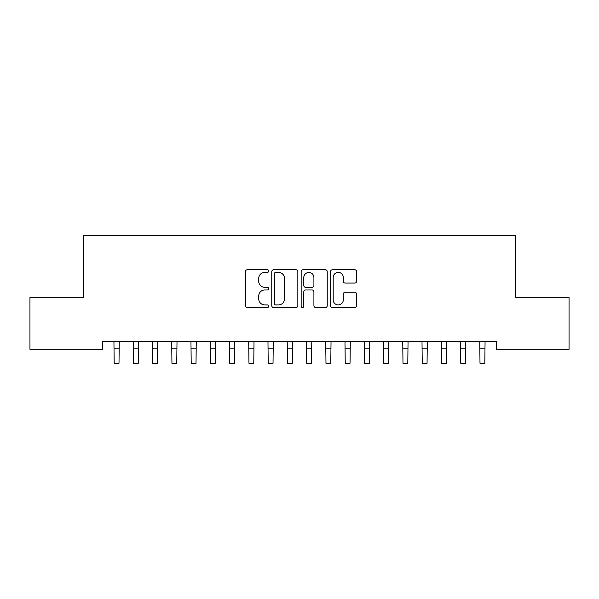 <?xml version="1.0" encoding="UTF-8"?>
<svg xmlns="http://www.w3.org/2000/svg" width="599" height="599" viewBox="0 0 599 599"><rect width="100%" height="100%" fill="white"/><g stroke="black" fill="none" stroke-linecap="round" stroke-linejoin="round"><path stroke-width="0.9" d="M268.696 271.077A1.325 1.325 0 0 0 267.371 269.752L247.29 269.752A1.887 1.887 0 0 0 245.403 271.639L245.403 305.662A1.887 1.887 0 0 0 247.29 307.549L267.371 307.549A1.325 1.325 0 0 0 268.696 306.224A1.325 1.325 0 0 0 267.371 304.906L264.773 304.906A6.05 6.05 0 0 1 258.723 298.856L258.723 296.018A6.05 6.05 0 0 1 264.773 289.976L267.371 289.976A1.325 1.325 0 0 0 268.696 288.651A1.325 1.325 0 0 0 267.371 287.325L264.773 287.325A6.05 6.05 0 0 1 258.723 281.283L258.723 278.445A6.05 6.05 0 0 1 264.773 272.395L267.371 272.395A1.325 1.325 0 0 0 268.696 271.077M354.728 283.072A1.887 1.887 0 0 0 356.622 281.186L356.622 271.639A1.887 1.887 0 0 0 354.728 269.752L332.43 269.752A1.887 1.887 0 0 0 330.543 271.639L330.543 305.662A1.887 1.887 0 0 0 332.43 307.549L354.728 307.549A1.887 1.887 0 0 0 356.622 305.662L356.622 294.131A1.887 1.887 0 0 0 354.728 292.245L345.189 292.245A1.887 1.887 0 0 0 343.294 294.131L343.294 299.844A5.054 5.054 0 0 1 338.24 304.906A5.054 5.054 0 0 1 333.186 299.844L333.186 277.457A5.054 5.054 0 0 1 338.24 272.395A5.054 5.054 0 0 1 343.294 277.457L343.294 281.186A1.887 1.887 0 0 0 345.189 283.072L354.728 283.072M496.466 341.595L102.534 341.595L102.534 349.299L29.95 349.299L29.95 297.314L83.283 297.314L83.283 235.707L515.717 235.707L515.717 297.314L569.05 297.314L569.05 349.299L496.466 349.299L496.466 341.595M297.845 271.639A1.887 1.887 0 0 0 295.958 269.752L273.653 269.752A1.887 1.887 0 0 0 271.766 271.639L271.766 305.662A1.887 1.887 0 0 0 273.653 307.549L295.958 307.549A1.887 1.887 0 0 0 297.845 305.662L297.845 271.639M303.042 269.752L325.347 269.752A1.887 1.887 0 0 1 327.234 271.639L327.234 305.662A1.887 1.887 0 0 1 325.347 307.549L315.8 307.549A1.887 1.887 0 0 1 313.913 305.662L313.913 291.863A1.887 1.887 0 0 0 312.019 289.976L305.692 289.976A1.887 1.887 0 0 0 303.798 291.863L303.798 306.224A1.325 1.325 0 0 1 302.48 307.549A1.325 1.325 0 0 1 301.155 306.224L301.155 271.639A1.887 1.887 0 0 1 303.042 269.752M275.735 272.395A1.325 1.325 0 0 0 274.409 273.721L274.409 303.581A1.325 1.325 0 0 0 275.735 304.906L278.475 304.906A6.05 6.05 0 0 0 284.525 298.856L284.525 278.445A6.05 6.05 0 0 0 278.475 272.395L275.735 272.395M313.913 277.547A5.054 5.054 0 0 0 308.852 272.493A5.054 5.054 0 0 0 303.798 277.547L303.798 285.438A1.887 1.887 0 0 0 305.692 287.325L312.019 287.325A1.887 1.887 0 0 0 313.913 285.438L313.913 277.547M113.937 341.595L114.184 363.293L118.999 363.293L119.238 341.595M133.195 341.595L133.435 363.293L138.249 363.293L138.496 341.595M152.446 341.595L152.693 363.293L157.507 363.293L157.747 341.595M171.703 341.595L171.943 363.293L176.757 363.293L177.005 341.595M190.954 341.595L191.201 363.293L196.015 363.293L196.255 341.595M210.212 341.595L210.451 363.293L215.266 363.293L215.513 341.595M229.462 341.595L229.709 363.293L234.516 363.293L234.763 341.595M248.712 341.595L248.959 363.293L253.774 363.293L254.013 341.595M267.97 341.595L268.21 363.293L273.024 363.293L273.271 341.595M287.221 341.595L287.468 363.293L292.282 363.293L292.522 341.595M306.478 341.595L306.718 363.293L311.532 363.293L311.779 341.595M325.729 341.595L325.976 363.293L330.79 363.293L331.03 341.595M344.987 341.595L345.226 363.293L350.041 363.293L350.288 341.595M364.237 341.595L364.484 363.293L369.291 363.293L369.538 341.595M383.487 341.595L383.734 363.293L388.549 363.293L388.788 341.595M402.745 341.595L402.985 363.293L407.799 363.293L408.046 341.595M421.996 341.595L422.243 363.293L427.057 363.293L427.297 341.595M441.253 341.595L441.493 363.293L446.307 363.293L446.555 341.595M460.504 341.595L460.751 363.293L465.565 363.293L465.805 341.595M479.762 341.595L480.001 363.293L484.816 363.293L485.063 341.595M114.184 348.858L118.999 348.858M133.435 348.858L138.249 348.858M152.693 348.858L157.507 348.858M171.943 348.858L176.757 348.858M191.201 348.858L196.015 348.858M210.451 348.858L215.266 348.858M229.709 348.858L234.516 348.858M248.959 348.858L253.774 348.858M268.21 348.858L273.024 348.858M287.468 348.858L292.282 348.858M306.718 348.858L311.532 348.858M325.976 348.858L330.79 348.858M345.226 348.858L350.041 348.858M364.484 348.858L369.291 348.858M383.734 348.858L388.549 348.858M402.985 348.858L407.799 348.858M422.243 348.858L427.057 348.858M441.493 348.858L446.307 348.858M460.751 348.858L465.565 348.858M480.001 348.858L484.816 348.858"/></g></svg>
